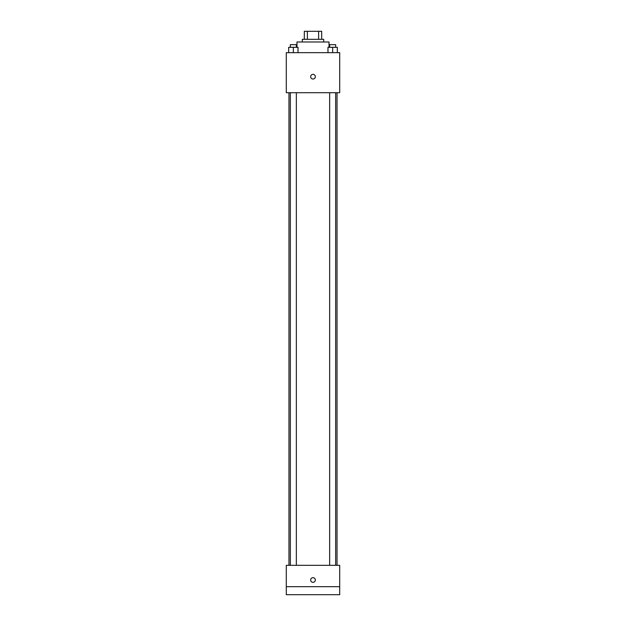 <?xml version="1.0" encoding="UTF-8"?>
<svg xmlns="http://www.w3.org/2000/svg" width="626" height="626" viewBox="0 0 626 626"><rect width="100%" height="100%" fill="white"/><g stroke="black" fill="none" stroke-linecap="round" stroke-linejoin="round"><path stroke-width="0.94" d="M307.382 39.313L307.382 31.3L304.322 31.3L304.322 39.313L304.322 31.3M307.382 31.3L321.678 31.3L321.678 39.313M318.618 39.313L318.618 31.3M302.319 41.981L302.319 39.313L323.681 39.313L323.681 41.981M329.018 47.318L329.018 41.981L296.982 41.981L296.982 47.318M286.301 52.662L339.699 52.662L339.699 92.711L286.301 92.711L286.301 52.662M313 79.032A2.34 2.34 0 0 1 310.973 75.527A2.34 2.34 0 0 1 315.027 75.527A2.34 2.34 0 0 1 313 79.032M286.301 565.325L339.699 565.325L339.699 594.7L286.301 594.7L286.301 565.325M313 582.352A2.34 2.34 0 0 1 310.973 578.847A2.34 2.34 0 0 1 315.027 578.847A2.34 2.34 0 0 1 313 582.352M286.301 586.687L339.699 586.687M327.977 52.662L327.977 47.318L337.328 47.318L337.328 52.662L337.328 47.318M332.649 52.662L332.649 47.318M335.653 47.318L335.653 44.649L329.652 44.649L329.652 47.318M288.672 52.662L288.672 47.318L298.023 47.318L298.023 52.662L298.023 47.318M293.351 52.662L293.351 47.318M296.348 47.318L296.348 44.649L290.347 44.649L290.347 47.318M337.031 565.325L337.031 92.711M288.969 565.325L288.969 92.711M329.652 92.711L329.652 565.325M335.653 92.711L335.653 565.325M296.348 565.325L296.348 92.711M290.347 565.325L290.347 92.711"/></g></svg>
